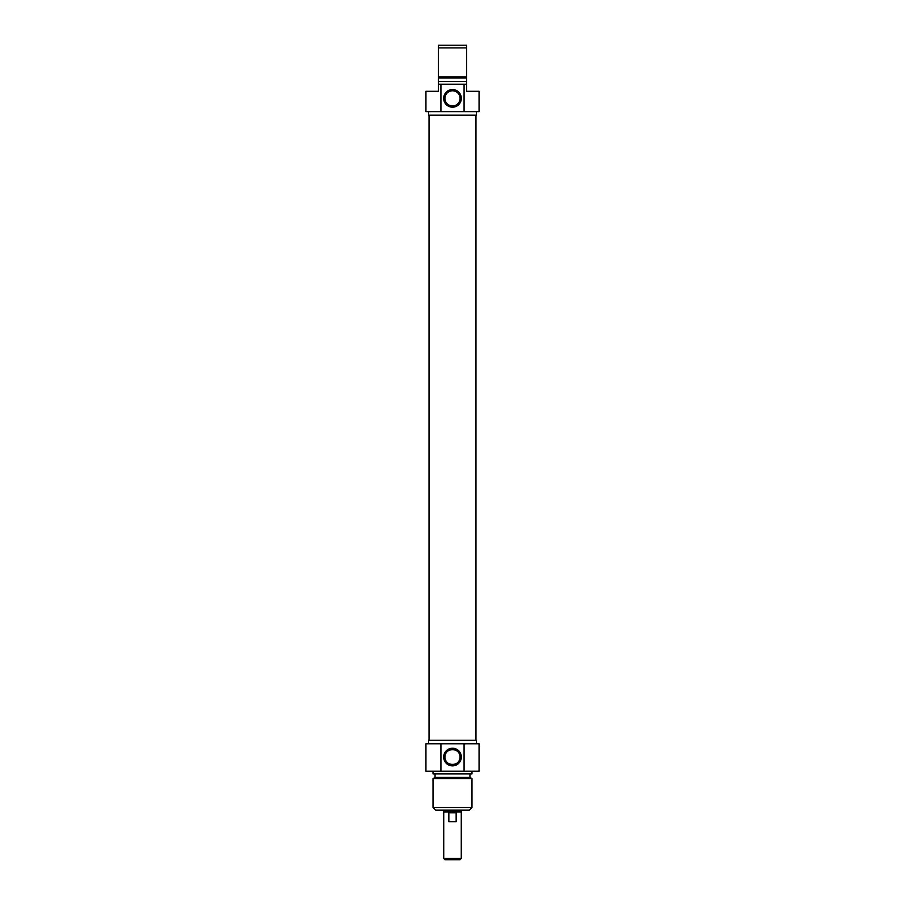 <?xml version="1.0" encoding="UTF-8"?>
<svg xmlns="http://www.w3.org/2000/svg" width="905" height="905" viewBox="0 0 905 905"><rect width="100%" height="100%" fill="white"/><g stroke="black" fill="none" stroke-linecap="round" stroke-linejoin="round"><path stroke-width="1.36" d="M475.962 740.233L475.962 115.195M443.642 810.167L443.642 811.943L461.358 811.943L461.358 810.167M443.733 858.506L444.977 859.75L460.023 859.75L461.267 858.506L443.733 858.506L443.733 811.943M456.154 821.683L448.846 821.683L448.846 812.826L456.154 812.826L456.154 821.683M460.079 757.055C460.6 766.829 444.4 766.829 444.921 757.055C444.4 747.281 460.6 747.281 460.079 757.055A7.579 7.579 0 0 1 448.71 763.616A7.579 7.579 0 0 1 448.71 750.483A7.579 7.579 0 0 1 460.079 757.055M433.02 807.52L435.678 810.167L469.322 810.167L471.98 807.52L433.02 807.52L433.02 778.594L471.98 778.594L471.98 807.52M461.324 757.055A8.824 8.824 0 0 0 448.088 749.408A8.824 8.824 0 0 0 448.088 764.691A8.824 8.824 0 0 0 461.324 757.055M464.073 743.774L425.938 743.774L425.938 771.218L479.062 771.218L479.062 743.774L464.073 743.774L464.073 771.218M440.927 771.218L440.927 743.774M428.597 743.774L428.597 740.233L476.403 740.233L476.403 743.774M433.02 778.594L435.056 777.418L469.944 777.418L471.98 778.594M433.02 771.218L433.02 773.877L471.98 773.877L471.98 771.218M466.663 84.199L464.073 84.199L464.073 111.654L479.062 111.654L479.062 91.292L466.663 91.292L466.663 45.25L438.337 45.25L438.337 91.292L425.938 91.292L425.938 111.654L440.927 111.654L440.927 84.199L438.337 84.199M438.337 47.908L466.663 47.908M466.663 76.835L438.337 76.835M466.663 78.011L438.337 78.011M466.663 81.552L438.337 81.552M464.073 84.199L440.927 84.199M444.921 98.374A7.579 7.579 0 0 1 456.29 91.801A7.579 7.579 0 0 1 456.29 104.935A7.579 7.579 0 0 1 444.921 98.374M443.676 98.374A8.824 8.824 0 0 0 456.912 106.009A8.824 8.824 0 0 0 456.912 90.726A8.824 8.824 0 0 0 443.676 98.374M440.927 111.654L464.073 111.654M476.403 111.654L476.403 115.195L428.597 115.195L428.597 111.654M429.038 740.233L429.038 115.195M461.267 858.506L461.267 811.943M469.944 777.418L469.944 773.877M435.056 777.418L435.056 773.877"/></g></svg>
